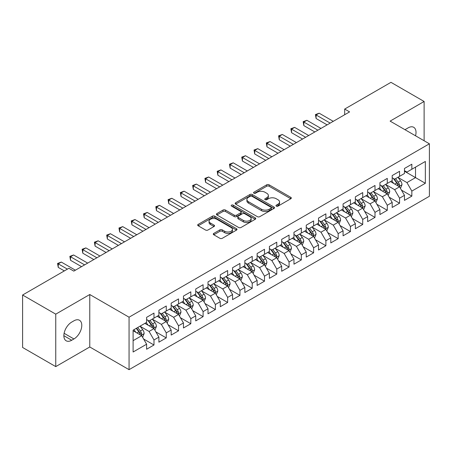 <?xml version="1.0" encoding="UTF-8"?>
<svg xmlns="http://www.w3.org/2000/svg" width="452" height="452" viewBox="0 0 452 452"><rect width="100%" height="100%" fill="white"/><g stroke="black" fill="none" stroke-linecap="round" stroke-linejoin="round"><path stroke-width="0.68" d="M276.319 206.135A1.192 0.689 0 0 0 278.003 206.135L290.811 198.744A1.706 0.983 0 0 0 291.308 198.044A1.706 0.983 0 0 0 290.811 197.349L269.115 184.823A1.706 0.983 0 0 0 266.703 184.823L253.9 192.219A1.192 0.689 0 0 0 253.549 192.705A1.192 0.689 0 0 0 253.9 193.19A1.192 0.689 0 0 0 255.583 193.19L257.244 192.236A5.452 3.147 0 0 1 264.957 192.236L266.765 193.281A5.452 3.147 0 0 1 268.364 195.507A5.452 3.147 0 0 1 266.765 197.733L265.109 198.688A1.192 0.689 0 0 0 264.759 199.179A1.192 0.689 0 0 0 265.109 199.665A1.192 0.689 0 0 0 266.793 199.665L268.454 198.705A5.452 3.147 0 0 1 276.166 198.705L277.974 199.75A5.452 3.147 0 0 1 279.573 201.976A5.452 3.147 0 0 1 277.974 204.202L276.319 205.163A1.192 0.689 0 0 0 275.969 205.649A1.192 0.689 0 0 0 276.319 206.135L276.319 205.163M213.796 233.396A1.706 0.983 0 0 0 213.293 234.091A1.706 0.983 0 0 0 213.796 234.786L219.881 238.3A1.706 0.983 0 0 0 222.294 238.3L236.515 230.091A1.706 0.983 0 0 0 237.012 229.396A1.706 0.983 0 0 0 236.515 228.701L214.819 216.175A1.706 0.983 0 0 0 212.406 216.175L198.185 224.384A1.706 0.983 0 0 0 197.688 225.079A1.706 0.983 0 0 0 198.185 225.774L205.536 230.023A1.706 0.983 0 0 0 207.948 230.023L214.033 226.508A1.706 0.983 0 0 0 214.536 225.808A1.706 0.983 0 0 0 214.033 225.113L210.389 223.011A4.56 2.633 0 0 1 209.056 221.147A4.56 2.633 0 0 1 211.869 218.717A4.56 2.633 0 0 1 216.836 219.288L231.119 227.531A4.56 2.633 0 0 1 232.452 229.396A4.56 2.633 0 0 1 229.639 231.825A4.56 2.633 0 0 1 224.672 231.254L222.294 229.882A1.706 0.983 0 0 0 219.881 229.882L213.796 233.396L213.796 234.786M55.754 314.151L55.754 366.612L89.767 346.978L89.767 294.518L55.754 314.151L22.6 295.015L68.89 268.285L73.8 271.121L349.588 111.898L344.678 109.062L344.678 114.735M89.767 294.518L129.057 317.202L429.4 143.798L429.4 196.264L129.057 369.663L129.057 317.202M424.117 140.753L424.117 101.48L390.11 121.113L429.4 143.798M424.117 101.48L390.969 82.337L344.678 109.062M257.363 216.661A1.706 0.983 0 0 0 259.776 216.661L273.997 208.451A1.706 0.983 0 0 0 274.494 207.75A1.706 0.983 0 0 0 273.997 207.056L252.301 194.529A1.706 0.983 0 0 0 249.894 194.529L235.667 202.745A1.706 0.983 0 0 0 235.17 203.44A1.706 0.983 0 0 0 235.667 204.134L257.363 216.661M231.989 206.394A1.192 0.689 0 0 1 233.198 206.564L233.198 205.146L255.256 217.875A1.706 0.983 0 0 1 255.753 218.576A1.706 0.983 0 0 1 255.256 219.271L241.035 227.48A1.706 0.983 0 0 1 238.622 227.48L216.926 214.954L216.926 213.564A1.706 0.983 0 0 0 216.429 214.259A1.706 0.983 0 0 0 216.926 214.954M216.926 213.564L223.017 210.05A1.706 0.983 0 0 1 225.424 210.05L234.221 215.129A1.706 0.983 0 0 0 236.633 215.129L240.673 212.796A1.706 0.983 0 0 0 241.17 212.101A1.706 0.983 0 0 0 240.673 211.406L231.509 206.118A1.192 0.689 0 0 1 231.164 205.632A1.192 0.689 0 0 1 231.899 204.993A1.192 0.689 0 0 1 233.198 205.146M404.472 171.235L415.524 177.619L415.524 167.127L425.349 161.454L411.84 169.251L411.84 164.217L404.472 168.472L404.472 173.506L399.562 176.342L399.562 171.308L392.195 175.562L392.195 180.597L387.285 183.427L387.285 178.399L379.917 182.648L379.917 187.682L375.002 190.518L375.002 185.484L367.64 189.738L367.64 194.772L362.724 197.609L362.724 192.575L355.357 196.829L355.357 201.863L350.447 204.7L350.447 199.665L343.079 203.92L343.079 208.948L338.169 211.785L338.169 206.75L330.802 211.005L330.802 216.039L325.886 218.875L325.886 213.841L318.519 218.096L318.519 223.13L313.609 225.966L313.609 220.932L306.241 225.186L306.241 230.221L301.331 233.051L301.331 228.023L293.964 232.272L293.964 237.306L289.054 240.142L289.054 235.108L281.686 239.362L281.686 244.396L276.771 247.233L276.771 242.199L269.403 246.453L269.403 251.487L264.493 254.323L264.493 249.289L257.126 253.544L257.126 258.572L252.216 261.409L252.216 256.374L244.848 260.629L244.848 265.663L239.939 268.499L239.939 263.465L232.571 267.72L232.571 272.754L227.655 275.59L227.655 270.556L220.288 274.81L220.288 279.844L215.378 282.675L215.378 277.647L208.01 281.895L208.01 286.93L203.101 289.766L203.101 284.732L195.733 288.986L195.733 294.02L190.823 296.857L190.823 291.822L183.455 296.077L183.455 301.111L178.54 303.947L178.54 298.913L171.172 303.168L171.172 308.196L166.263 311.032L166.263 305.998L158.895 310.253L158.895 315.287L153.985 318.123L153.985 313.089L146.617 317.344L146.617 322.378L133.108 330.175L133.108 352.012L146.617 344.209L141.708 335.706L133.108 330.74M425.349 161.454L425.349 183.286L411.84 191.089L406.93 182.58L398.026 177.438M401.466 190.128L411.84 196.117L411.84 191.089M411.84 196.117L404.472 200.372L404.472 195.337L399.562 198.174L394.652 189.67L385.748 184.529M389.189 197.219L399.562 203.208L399.562 198.174M399.562 203.208L392.195 207.462L392.195 202.428L387.285 205.264L382.369 196.756L373.471 191.62M376.906 204.31L387.285 210.299L387.285 205.264M387.285 210.299L379.917 214.553L379.917 209.519L375.002 212.355L370.092 203.846L361.193 198.705M364.628 211.395L375.002 217.389L375.002 212.355M375.002 217.389L367.64 221.638L367.64 216.61L362.724 219.44L357.814 210.937L348.91 205.796M352.351 218.485L362.724 224.474L362.724 219.44M362.724 224.474L355.357 228.729L355.357 223.695L350.447 226.531L345.537 218.022L336.633 212.886M340.073 225.576L350.447 231.565L350.447 226.531M350.447 231.565L343.079 235.82L343.079 230.786L338.169 233.622L333.254 225.113L324.355 219.971M327.79 232.661L338.169 238.656L338.169 233.622M338.169 238.656L330.802 242.91L330.802 237.876L325.886 240.713L320.976 232.204L312.078 227.062M315.513 239.752L325.886 245.741L325.886 240.713M325.886 245.741L318.519 249.996L318.519 244.961L313.609 247.798L308.699 239.294L299.795 234.153M303.236 246.843L313.609 252.832L313.609 247.798M313.609 252.832L306.241 257.086L306.241 252.052L301.331 254.888L296.422 246.38L287.517 241.244M290.958 253.934L301.331 259.923L301.331 254.888M301.331 259.923L293.964 264.177L293.964 259.143L289.054 261.979L284.138 253.47L275.24 248.329M278.675 261.019L289.054 267.013L289.054 261.979M289.054 267.013L281.686 271.262L281.686 266.234L276.771 269.064L271.861 260.561L262.957 255.42M266.397 268.109L276.771 274.098L276.771 269.064M276.771 274.098L269.403 278.353L269.403 273.319L264.493 276.155L259.584 267.646L250.679 262.51M254.12 275.2L264.493 281.189L264.493 276.155M264.493 281.189L257.126 285.444L257.126 280.409L252.216 283.246L247.306 274.737L238.402 269.601M241.843 282.291L252.216 288.28L252.216 283.246M252.216 288.28L244.848 292.534L244.848 287.5L239.939 290.337L235.023 281.828L226.124 276.686M229.559 289.376L239.939 295.365L239.939 290.337M239.939 295.365L232.571 299.619L232.571 294.585L227.655 297.422L222.746 288.918L213.841 283.777M217.282 296.467L227.655 302.456L227.655 297.422M227.655 302.456L220.288 306.71L220.288 301.676L215.378 304.512L210.468 296.003L201.564 290.868M205.005 303.558L215.378 309.547L215.378 304.512M215.378 309.547L208.01 313.801L208.01 308.767L203.101 311.603L198.191 303.094L189.286 297.953M192.721 310.643L203.101 316.637L203.101 311.603M203.101 316.637L195.733 320.886L195.733 315.858L190.823 318.688L185.908 310.185L177.009 305.043M180.444 317.733L190.823 323.722L190.823 318.688M190.823 323.722L183.455 327.977L183.455 322.943L178.54 325.779L173.63 317.276L164.726 312.134M168.167 324.824L178.54 330.813L178.54 325.779M178.54 330.813L171.172 335.068L171.172 330.033L166.263 332.87L161.353 324.361L152.448 319.225M155.889 331.915L166.263 337.904L166.263 332.87M166.263 337.904L158.895 342.158L158.895 337.124L153.985 339.96L149.075 331.452L140.171 326.31M143.606 339L153.985 344.989L153.985 339.96M153.985 344.989L146.617 349.243L146.617 344.209M146.617 319.541L149.075 320.96L153.985 318.123M133.108 340.667L141.708 335.706M158.895 312.451L161.353 313.869L166.263 311.032M149.075 331.452L153.985 328.615L144.9 323.372M158.895 337.124L153.985 328.615M171.172 305.366L173.63 306.784L178.54 303.947M161.353 324.361L166.263 321.525L157.177 316.281M171.172 330.033L166.263 321.525M183.455 298.275L185.908 299.693L190.823 296.857M173.63 317.276L178.54 314.439L169.455 309.191M183.455 322.943L178.54 314.439M195.733 291.184L198.191 292.602L203.101 289.766M185.908 310.185L190.823 307.349L181.732 302.1M195.733 315.858L190.823 307.349M208.01 284.093L210.468 285.511L215.378 282.675M198.191 303.094L203.101 300.258L194.015 295.015M208.01 308.767L203.101 300.258M220.288 277.008L222.746 278.426L227.655 275.59M210.468 296.003L215.378 293.167L206.293 287.924M220.288 301.676L215.378 293.167M232.571 269.917L235.023 271.336L239.939 268.499M222.746 288.918L227.655 286.082L218.57 280.833M232.571 294.585L227.655 286.082M244.848 262.827L247.306 264.245L252.216 261.409M235.023 281.828L239.939 278.991L230.848 273.748M244.848 287.5L239.939 278.991M257.126 255.742L259.584 257.154L264.493 254.323M247.306 274.737L252.216 271.901L243.131 266.657M257.126 280.409L252.216 271.901M269.403 248.651L271.861 250.069L276.771 247.233M259.584 267.646L264.493 264.815L255.408 259.567M269.403 273.319L264.493 264.815M281.686 241.56L284.138 242.978L289.054 240.142M271.861 260.561L276.771 257.725L267.686 252.476M281.686 266.234L276.771 257.725M293.964 234.469L296.422 235.887L301.331 233.051M284.138 253.47L289.054 250.634L279.963 245.391M293.964 259.143L289.054 250.634M306.241 227.384L308.699 228.802L313.609 225.966M296.422 246.38L301.331 243.543L292.246 238.3M306.241 252.052L301.331 243.543M318.519 220.293L320.976 221.712L325.886 218.875M308.699 239.294L313.609 236.458L304.524 231.209M318.519 244.961L313.609 236.458M330.802 213.203L333.254 214.621L338.169 211.785M320.976 232.204L325.886 229.367L316.801 224.119M330.802 237.876L325.886 229.367M343.079 206.118L345.537 207.53L350.447 204.7M333.254 225.113L338.169 222.277L329.079 217.033M343.079 230.786L338.169 222.277M355.357 199.027L357.814 200.445L362.724 197.609M345.537 218.022L350.447 215.192L341.362 209.943M355.357 223.695L350.447 215.192M367.64 191.936L370.092 193.354L375.002 190.518M357.814 210.937L362.724 208.101L353.639 202.852M367.64 216.61L362.724 208.101M379.917 184.845L382.369 186.264L387.285 183.427M370.092 203.846L375.002 201.01L365.917 195.767M379.917 209.519L375.002 201.01M392.195 177.76L394.652 179.178L399.562 176.342M382.369 196.756L387.285 193.919L378.194 188.676M392.195 202.428L387.285 193.919M404.472 170.67L406.93 172.088L411.84 169.251M394.652 189.67L399.562 186.834L390.477 181.585M404.472 195.337L399.562 186.834M22.6 295.015L22.6 347.475L55.754 366.612M89.767 346.978L129.057 369.663M406.93 182.58L415.524 177.619L425.349 183.286M415.535 135.798A11.114 6.418 120 0 0 413.716 127.3A11.114 6.418 120 0 0 408.156 127.848L405.947 129.125A11.114 6.418 120 0 0 405.02 129.724M71.715 322.095A11.114 6.418 120 0 0 64.455 331.887A11.114 6.418 120 0 0 66.161 340.791A11.114 6.418 120 0 0 71.715 340.243L73.925 338.966A11.114 6.418 120 0 0 81.185 329.175A11.114 6.418 120 0 0 79.484 320.265A11.114 6.418 120 0 0 73.925 320.818L71.715 322.095M276.793 206.304L277.974 205.62A5.452 3.147 0 0 0 279.573 203.394L279.573 201.976M268.364 195.507L268.364 196.925A5.452 3.147 0 0 1 266.765 199.151L265.584 199.835M290.789 198.756L269.115 186.241A1.706 0.983 0 0 0 266.703 186.241L254.374 193.36M273.974 208.462L252.301 195.948A1.706 0.983 0 0 0 249.894 195.948L235.69 204.146M270.985 208.242A1.192 0.689 0 0 0 271.336 207.75A1.192 0.689 0 0 0 270.985 207.265L251.939 196.27A1.192 0.689 0 0 0 250.255 196.27L248.504 197.281A5.452 3.147 0 0 0 246.905 199.507A5.452 3.147 0 0 0 248.504 201.733L261.522 209.248A5.452 3.147 0 0 0 269.234 209.248L270.985 208.242L270.985 209.66A1.192 0.689 0 0 0 271.336 209.169L271.336 207.75M246.905 199.507L246.905 200.925A5.452 3.147 0 0 0 248.504 203.151L248.504 201.733M270.985 209.66L269.234 210.666A5.452 3.147 0 0 1 261.522 210.666L248.504 203.151M216.949 214.966L223.017 211.468L223.017 210.05M241.17 212.101L241.17 213.519A1.706 0.983 0 0 1 240.673 214.214L236.633 216.548A1.706 0.983 0 0 1 234.221 216.548L225.424 211.468A1.706 0.983 0 0 0 223.017 211.468M233.198 206.564L255.233 219.282M243.351 220.401A4.56 2.633 0 0 0 248.323 220.971A4.56 2.633 0 0 0 251.137 218.536A4.56 2.633 0 0 0 249.803 216.677L244.769 213.773A1.706 0.983 0 0 0 242.357 213.773L238.323 216.101A1.706 0.983 0 0 0 237.82 216.802A1.706 0.983 0 0 0 238.323 217.497L243.351 220.401L243.351 221.819A4.56 2.633 0 0 0 248.323 222.39A4.56 2.633 0 0 0 251.137 219.954L251.137 218.536M237.82 216.802L237.82 218.214A1.706 0.983 0 0 0 238.323 218.915L238.323 217.497M243.351 221.819L238.323 218.915M232.452 229.396L232.452 230.814A4.56 2.633 0 0 1 229.639 233.243A4.56 2.633 0 0 1 224.672 232.673L222.294 231.3A1.706 0.983 0 0 0 219.881 231.3L213.819 234.797M209.056 221.147L209.056 222.565A4.56 2.633 0 0 0 210.389 224.429L210.389 223.011M214.033 225.113L214.033 226.508L210.389 224.429M236.492 230.102L214.819 217.593A1.706 0.983 0 0 0 212.406 217.593L198.208 225.791M400.472 188.405L401.992 184.693A4.599 2.655 -120 0 0 400.523 180.772L397.918 177.291M393.76 183.484L391.777 180.834M390.85 181.8L390.624 181.501M398.692 186.331L399.41 185.693L399.511 184.885A4.599 2.655 -120 0 0 398.189 182.122L395.585 178.636M394.093 178.856L397.314 183.156A2.345 1.356 60 0 1 397.743 183.868L399.511 184.885M393.285 178.387L396.72 182.97A4.599 2.655 60 0 1 398.037 185.738L398.127 186.004M330.186 123.102L316.101 114.972L319.174 113.198L333.254 121.328M327.118 124.871L316.101 118.514L316.101 114.972L315.428 114.582L319.174 113.198M316.101 118.514L315.428 114.582M388.195 195.496L389.714 191.778A4.599 2.655 -120 0 0 388.245 187.862L385.635 184.382M381.482 190.569L379.499 187.925M378.573 188.891L378.347 188.591M386.415 193.422L387.127 192.778L387.228 191.976A4.599 2.655 -120 0 0 385.912 189.207L383.302 185.727M381.816 185.941L385.036 190.247A2.345 1.356 60 0 1 385.466 190.959L387.228 191.976M381.008 185.478L384.437 190.06A4.599 2.655 60 0 1 385.754 192.829L385.85 193.094M375.911 202.586L377.437 198.869A4.599 2.655 -120 0 0 375.968 194.953L373.358 191.467M369.199 197.66L367.216 195.015M366.289 195.982L366.063 195.676M374.137 200.513L374.849 199.869L374.951 199.066A4.599 2.655 -120 0 0 373.634 196.298L371.024 192.818M369.538 193.032L372.759 197.332A2.345 1.356 60 0 1 373.182 198.044L374.951 199.066M368.725 192.563L372.16 197.151A4.599 2.655 60 0 1 373.476 199.914L373.572 200.185M317.909 130.187L303.823 122.057L306.891 120.288L320.976 128.419M314.835 131.961L303.823 125.605L303.823 122.057L303.151 121.667L306.891 120.288M303.823 125.605L303.151 121.667M305.631 137.278L291.546 129.148L294.614 127.374L308.699 135.504M302.557 139.052L291.546 132.69L291.546 129.148L290.868 128.758L294.614 127.374M291.546 132.69L290.868 128.758M363.634 209.671L365.154 205.959A4.599 2.655 -120 0 0 363.69 202.038L361.08 198.558M356.922 204.75L354.939 202.1M354.012 203.072L353.786 202.767M361.86 207.598L362.572 206.959L362.673 206.157A4.599 2.655 -120 0 0 361.357 203.389L358.747 199.903M357.255 200.123L360.481 204.423A2.345 1.356 60 0 1 360.905 205.135L362.673 206.157M356.447 199.654L359.882 204.236A4.599 2.655 60 0 1 361.199 207.005L361.289 207.27M351.357 216.762L352.876 213.05A4.599 2.655 -120 0 0 351.407 209.129L348.803 205.649M344.644 211.841L342.661 209.191M341.735 210.157L341.509 209.858M349.577 214.689L350.294 214.045L350.39 213.242A4.599 2.655 -120 0 0 349.074 210.474L346.469 206.993M344.978 207.214L348.198 211.513A2.345 1.356 60 0 1 348.628 212.225L350.39 213.242M344.17 206.745L347.605 211.327A4.599 2.655 60 0 1 348.921 214.095L349.012 214.361M293.348 144.369L279.268 136.238L282.336 134.464L296.422 142.595M290.28 146.143L279.268 139.781L279.268 136.238L278.59 135.849L282.336 134.464M279.268 139.781L278.59 135.849M281.071 151.46L266.985 143.324L270.059 141.555L284.138 149.685M278.003 153.228L266.985 146.872L266.985 143.324L266.313 142.934L270.059 141.555M266.985 146.872L266.313 142.934M339.079 223.853L340.599 220.135A4.599 2.655 -120 0 0 339.13 216.22L336.52 212.734M332.367 218.926L330.384 216.282M329.457 217.248L329.231 216.949M337.299 221.779L338.011 221.135L338.113 220.333A4.599 2.655 -120 0 0 336.796 217.565L334.186 214.084M332.7 214.299L335.921 218.598A2.345 1.356 60 0 1 336.35 219.31L338.113 220.333M331.892 213.836L335.322 218.418A4.599 2.655 60 0 1 336.638 221.186L336.734 221.452M268.793 158.545L254.708 150.414L257.776 148.64L271.861 156.776M265.719 160.319L254.708 153.962L254.708 150.414L254.035 150.024L257.776 148.64M254.708 153.962L254.035 150.024M326.796 230.944L328.321 227.226A4.599 2.655 -120 0 0 326.852 223.305L324.242 219.825M320.084 226.017L318.101 223.373M317.174 224.339L316.948 224.034M325.022 228.865L325.734 228.226L325.835 227.424A4.599 2.655 -120 0 0 324.519 224.655L321.909 221.175M320.423 221.39L323.643 225.689A2.345 1.356 60 0 1 324.067 226.401L325.835 227.424M319.609 220.921L323.044 225.503A4.599 2.655 60 0 1 324.361 228.271L324.457 228.537M256.516 165.635L242.43 157.505L245.498 155.731L259.584 163.861M253.442 167.409L242.43 161.048L242.43 157.505L241.752 157.115L245.498 155.731M242.43 161.048L241.752 157.115M314.519 238.029L316.038 234.317A4.599 2.655 -120 0 0 314.569 230.396L311.965 226.915M307.806 233.108L305.823 230.458M304.897 231.424L304.671 231.125M312.744 235.955L313.456 235.317L313.558 234.509A4.599 2.655 -120 0 0 312.242 231.746L309.631 228.26M308.14 228.48L311.366 232.78A2.345 1.356 60 0 1 311.79 233.492L313.558 234.509M307.332 228.011L310.767 232.594A4.599 2.655 60 0 1 312.083 235.362L312.174 235.628M302.241 245.12L303.761 241.402A4.599 2.655 -120 0 0 302.292 237.486L299.687 234.006M295.529 240.193L293.546 237.549M292.619 238.515L292.393 238.215M300.461 243.046L301.179 242.402L301.275 241.6A4.599 2.655 -120 0 0 299.958 238.831L297.354 235.351M295.862 235.565L299.083 239.871A2.345 1.356 60 0 1 299.512 240.583L301.275 241.6M295.054 235.102L298.489 239.684A4.599 2.655 60 0 1 299.806 242.453L299.896 242.718M289.964 252.21L291.483 248.493A4.599 2.655 -120 0 0 290.014 244.577L287.404 241.091M283.251 247.284L281.268 244.639M280.342 245.605L280.116 245.306M288.184 250.137L288.896 249.493L288.997 248.69A4.599 2.655 -120 0 0 287.681 245.922L285.071 242.441M283.585 242.656L286.805 246.956A2.345 1.356 60 0 1 287.229 247.668L288.997 248.69M282.777 242.187L286.206 246.775A4.599 2.655 60 0 1 287.523 249.538L287.619 249.809M277.681 259.295L279.206 255.583A4.599 2.655 -120 0 0 277.737 251.662L275.127 248.182M270.968 254.374L268.985 251.724M268.059 252.696L267.833 252.391M275.906 257.222L276.618 256.583L276.72 255.781A4.599 2.655 -120 0 0 275.404 253.013L272.793 249.527M271.307 249.747L274.528 254.047A2.345 1.356 60 0 1 274.952 254.758L276.72 255.781M270.494 249.278L273.929 253.86A4.599 2.655 60 0 1 275.245 256.629L275.341 256.894M265.403 266.386L266.923 262.674A4.599 2.655 -120 0 0 265.454 258.753L262.849 255.273M258.691 261.465L256.708 258.815M255.781 259.781L255.555 259.482M263.629 264.313L264.341 263.669L264.443 262.866A4.599 2.655 -120 0 0 263.126 260.098L260.516 256.617M259.024 256.838L262.25 261.137A2.345 1.356 60 0 1 262.674 261.849L264.443 262.866M258.216 256.369L261.651 260.951A4.599 2.655 60 0 1 262.968 263.719L263.058 263.985M253.126 273.477L254.645 269.759A4.599 2.655 -120 0 0 253.176 265.844L250.572 262.363M246.413 268.55L244.43 265.906M243.504 266.872L243.278 266.573M251.346 271.403L252.063 270.759L252.159 269.957A4.599 2.655 -120 0 0 250.843 267.188L248.238 263.708M246.747 263.923L249.967 268.222A2.345 1.356 60 0 1 250.397 268.94L252.159 269.957M245.939 263.459L249.368 268.042A4.599 2.655 60 0 1 250.69 270.81L250.781 271.076M240.843 280.568L242.368 276.85A4.599 2.655 -120 0 0 240.899 272.935L238.289 269.448M234.136 275.641L232.153 272.997M231.226 273.963L231 273.658M239.068 278.488L239.78 277.85L239.882 277.048A4.599 2.655 -120 0 0 238.566 274.279L235.955 270.799M234.469 271.014L237.69 275.313A2.345 1.356 60 0 1 238.114 276.025L239.882 277.048M233.661 270.545L237.091 275.127A4.599 2.655 60 0 1 238.407 277.895L238.503 278.166M228.565 287.653L230.091 283.941A4.599 2.655 -120 0 0 228.622 280.02L226.011 276.539M221.853 282.732L219.87 280.082M218.943 281.048L218.717 280.748M226.791 285.579L227.503 284.941L227.605 284.138A4.599 2.655 -120 0 0 226.288 281.37L223.678 277.884M222.192 278.104L225.412 282.404A2.345 1.356 60 0 1 225.836 283.116L227.605 284.138M221.378 277.635L224.813 282.217A4.599 2.655 60 0 1 226.13 284.986L226.226 285.252M216.288 294.744L217.807 291.026A4.599 2.655 -120 0 0 216.338 287.11L213.734 283.63M209.575 289.822L207.592 287.173M206.666 288.139L206.44 287.839M214.514 292.67L215.225 292.026L215.327 291.224A4.599 2.655 -120 0 0 214.011 288.455L211.4 284.975M209.909 285.189L213.135 289.495A2.345 1.356 60 0 1 213.559 290.207L215.327 291.224M209.101 284.726L212.536 289.308A4.599 2.655 60 0 1 213.852 292.077L213.943 292.342M244.233 172.726L230.153 164.596L233.221 162.822L247.306 170.952M241.165 174.495L230.153 168.138L230.153 164.596L229.475 164.206L233.221 162.822M230.153 168.138L229.475 164.206M231.955 179.811L217.87 171.681L220.943 169.912L235.023 178.043M228.887 181.585L217.87 175.229L217.87 171.681L217.197 171.291L220.943 169.912M217.87 175.229L217.197 171.291M219.678 186.902L205.592 178.772L208.66 176.998L222.746 185.128M216.604 188.676L205.592 182.314L205.592 178.772L204.92 178.382L208.66 176.998M205.592 182.314L204.92 178.382M207.395 193.993L193.315 185.862L196.383 184.088L210.468 192.219M204.327 195.767L193.315 189.405L193.315 185.862L192.637 185.473L196.383 184.088M193.315 189.405L192.637 185.473M195.117 201.083L181.037 192.947L184.105 191.179L198.191 199.309M192.049 202.852L181.037 196.496L181.037 192.947L180.359 192.558L184.105 191.179M181.037 196.496L180.359 192.558M182.84 208.169L168.754 200.038L171.828 198.27L185.908 206.4M179.772 209.943L168.754 203.586L168.754 200.038L168.082 199.648L171.828 198.27M168.754 203.586L168.082 199.648M170.562 215.259L156.477 207.129L159.545 205.355L173.63 213.485M167.489 217.033L156.477 210.672L156.477 207.129L155.799 206.739L159.545 205.355M156.477 210.672L155.799 206.739M158.279 222.35L144.199 214.22L147.267 212.446L161.353 220.576M155.211 224.119L144.199 217.762L144.199 214.22L143.521 213.83L147.267 212.446M144.199 217.762L143.521 213.83M146.002 229.435L131.922 221.305L134.99 219.536L149.075 227.667M142.934 231.209L131.922 224.853L131.922 221.305L131.244 220.915L134.99 219.536M131.922 224.853L131.244 220.915M204.01 301.834L205.53 298.117A4.599 2.655 -120 0 0 204.061 294.201L201.456 290.715M197.298 296.907L195.315 294.263M194.388 295.229L194.162 294.93M202.23 299.761L202.948 299.117L203.044 298.314A4.599 2.655 -120 0 0 201.728 295.546L199.123 292.065M197.631 292.28L200.852 296.58A2.345 1.356 60 0 1 201.281 297.292L203.044 298.314M196.823 291.811L200.253 296.399A4.599 2.655 60 0 1 201.575 299.167L201.665 299.433M133.724 236.526L119.639 228.396L122.712 226.621L136.792 234.757M130.656 238.3L119.639 231.938L119.639 228.396L118.966 228.006L122.712 226.621M119.639 231.938L118.966 228.006M191.727 308.919L193.253 305.207A4.599 2.655 -120 0 0 191.784 301.286L189.173 297.806M185.021 303.998L183.037 301.348M182.111 302.32L181.885 302.015M189.953 306.846L190.665 306.207L190.767 305.405A4.599 2.655 -120 0 0 189.45 302.637L186.84 299.156M185.354 299.371L188.574 303.671A2.345 1.356 60 0 1 188.998 304.382L190.767 305.405M184.546 298.902L187.975 303.484A4.599 2.655 60 0 1 189.292 306.253L189.388 306.518M121.447 243.617L107.361 235.486L110.429 233.712L124.515 241.843M118.373 245.391L107.361 239.029L107.361 235.486L106.683 235.096L110.429 233.712M107.361 239.029L106.683 235.096M179.45 316.01L180.975 312.298A4.599 2.655 -120 0 0 179.506 308.377L176.896 304.897M172.737 311.089L170.754 308.439M169.828 309.405L169.602 309.106M177.676 313.937L178.387 313.292L178.489 312.49A4.599 2.655 -120 0 0 177.173 309.727L174.562 306.241M173.076 306.462L176.297 310.761A2.345 1.356 60 0 1 176.721 311.473L178.489 312.49M172.263 305.993L175.698 310.575A4.599 2.655 60 0 1 177.014 313.343L177.111 313.609M109.164 250.707L95.084 242.571L98.152 240.803L112.237 248.933M106.096 252.476L95.084 246.12L95.084 242.571L94.406 242.182L98.152 240.803M95.084 246.12L94.406 242.182M167.172 323.101L168.692 319.383A4.599 2.655 -120 0 0 167.223 315.468L164.618 311.987M160.46 318.174L158.477 315.53M157.55 316.496L157.324 316.197M165.398 321.027L166.11 320.383L166.212 319.581A4.599 2.655 -120 0 0 164.89 316.812L162.285 313.332M160.793 313.547L164.019 317.852A2.345 1.356 60 0 1 164.443 318.564L166.212 319.581M159.985 313.083L163.421 317.666A4.599 2.655 60 0 1 164.737 320.434L164.827 320.7M96.886 257.793L82.801 249.662L85.874 247.894L99.954 256.024M93.818 259.567L82.801 253.21L82.801 249.662L82.128 249.272L85.874 247.894M82.801 253.21L82.128 249.272M154.895 330.192L156.415 326.474A4.599 2.655 -120 0 0 154.946 322.558L152.335 319.072M148.183 325.265L146.199 322.621M145.273 323.587L145.047 323.282M153.115 328.112L153.833 327.474L153.929 326.672A4.599 2.655 -120 0 0 152.612 323.903L150.007 320.423M148.516 320.637L151.736 324.937A2.345 1.356 60 0 1 152.166 325.649L153.929 326.672M147.708 320.169L151.137 324.756A4.599 2.655 60 0 1 152.46 327.519L152.55 327.79M84.609 264.883L70.523 256.753L73.597 254.979L87.677 263.109M81.541 266.657L70.523 260.295L70.523 256.753L69.851 256.363L73.597 254.979M70.523 260.295L69.851 256.363M142.612 337.277L144.137 333.565A4.599 2.655 -120 0 0 142.668 329.644L140.058 326.163M135.905 332.356L133.922 329.706M140.838 335.203L141.549 334.565L141.651 333.762A4.599 2.655 -120 0 0 140.335 330.994L137.724 327.508M136.572 328.175L139.459 332.028A2.345 1.356 60 0 1 139.883 332.74L141.651 333.762M136.255 328.361L138.86 331.841A4.599 2.655 60 0 1 140.176 334.61L140.273 334.875M67.416 269.138L58.246 263.844L61.314 262.07L75.399 270.2M64.348 270.912L58.246 267.386L58.246 263.844L57.568 263.454L61.314 262.07M58.246 267.386L57.568 263.454M277.974 205.62L277.974 204.202M265.109 199.665L265.109 198.688M266.765 199.151L266.765 197.733M253.9 193.19L253.9 192.219M266.703 186.241L266.703 184.823M269.115 186.241L269.115 184.823M290.811 198.744L290.811 197.349M235.667 204.134L235.667 202.745M249.894 195.948L249.894 194.529M252.301 195.948L252.301 194.529M273.997 208.451L273.997 207.056M261.522 210.666L261.522 209.248M269.234 210.666L269.234 209.248M225.424 211.468L225.424 210.05M234.221 216.548L234.221 215.129M236.633 216.548L236.633 215.129M240.673 214.214L240.673 212.796M255.256 219.271L255.256 217.875M219.881 231.3L219.881 229.882M222.294 231.3L222.294 229.882M224.672 232.673L224.672 231.254M198.185 225.774L198.185 224.384M212.406 217.593L212.406 216.175M214.819 217.593L214.819 216.175M236.515 230.091L236.515 228.701M63.856 335.706L71.715 340.243M64.105 333.299L73.925 338.966M398.986 186.501L401.964 184.778M398.189 182.122L400.523 180.772M394.794 184.083L396.72 182.97M386.709 193.586L389.686 191.868M385.912 189.207L388.245 187.862M382.516 191.168L384.437 190.06M374.425 200.677L377.403 198.959M373.634 196.298L375.968 194.953M370.239 198.258L372.16 197.151M362.148 207.767L365.126 206.05M361.357 203.389L363.69 202.038M357.961 205.349L359.882 204.236M349.871 214.858L352.848 213.135M349.074 210.474L351.407 209.129M345.678 212.434L347.605 211.327M337.593 221.943L340.571 220.226M336.796 217.565L339.13 216.22M333.401 219.525L335.322 218.418M325.31 229.034L328.288 227.316M324.519 224.655L326.852 223.305M321.123 226.616L323.044 225.503M313.033 236.125L316.01 234.402M312.242 231.746L314.569 230.396M308.846 233.707L310.767 232.594M300.755 243.21L303.733 241.492M299.958 238.831L302.292 237.486M296.563 240.792L298.489 239.684M288.478 250.301L291.455 248.583M287.681 245.922L290.014 244.577M284.285 247.882L286.206 246.775M276.195 257.391L279.172 255.674M275.404 253.013L277.737 251.662M272.008 254.973L273.929 253.86M263.917 264.482L266.895 262.759M263.126 260.098L265.454 258.753M259.725 262.064L261.651 260.951M251.64 271.567L254.617 269.85M250.843 267.188L253.176 265.844M247.447 269.149L249.368 268.042M239.362 278.658L242.34 276.94M238.566 274.279L240.899 272.935M235.17 276.24L237.091 275.127M227.079 285.749L230.057 284.031M226.288 281.37L228.622 280.02M222.892 283.331L224.813 282.217M214.802 292.839L217.779 291.116M214.011 288.455L216.338 287.11M210.609 290.416L212.536 289.308M202.524 299.925L205.502 298.207M201.728 295.546L204.061 294.201M198.332 297.506L200.253 296.399M190.241 307.015L193.219 305.298M189.45 302.637L191.784 301.286M186.054 304.597L187.975 303.484M177.964 314.106L180.941 312.383M177.173 309.727L179.506 308.377M173.777 311.688L175.698 310.575M165.686 321.191L168.664 319.474M164.89 316.812L167.223 315.468M161.494 318.773L163.421 317.666M153.409 328.282L156.386 326.564M152.612 323.903L154.946 322.558M149.216 325.864L151.137 324.756M141.126 335.373L144.103 333.655M140.335 330.994L142.668 329.644M136.939 332.954L138.86 331.841"/></g></svg>
